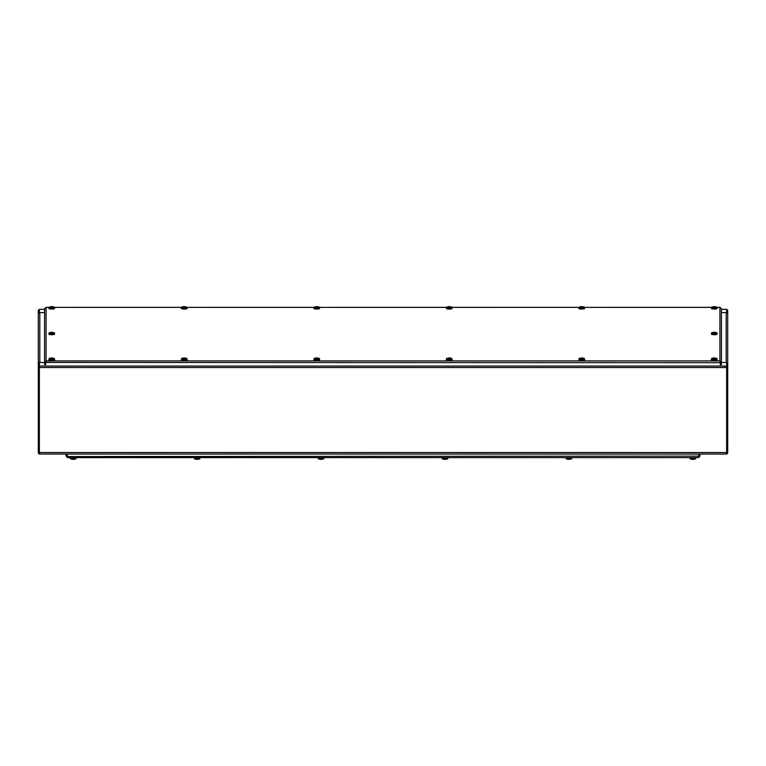 <?xml version="1.0" encoding="UTF-8"?>
<svg xmlns="http://www.w3.org/2000/svg" width="766" height="766" viewBox="0 0 766 766"><rect width="100%" height="100%" fill="white"/><g stroke="black" fill="none" stroke-linecap="round" stroke-linejoin="round"><path stroke-width="1.15" d="M721.428 309.359L726.637 309.33L726.637 312.652M44.572 309.359L39.363 309.33L39.363 312.652M726.637 453.97A1.503 1.503 0 0 0 727.633 452.974M727.633 313.629L727.7 310.058L726.637 310.058M727.7 313.629L727.7 363.783L726.637 363.783M726.637 452.974L727.7 452.974L727.7 363.783M727.633 363.783A1.503 1.475 180 0 0 726.637 362.806M721.428 312.585L726.197 312.585A1.503 1.475 0 0 1 727.7 314.06M726.637 367.354L727.7 367.354M38.367 452.974A1.503 1.503 0 0 0 39.363 453.97M39.363 452.974L38.3 452.974L38.3 310.058L39.363 310.058M38.3 314.06A1.503 1.475 0 0 1 39.803 312.585L44.572 312.585M38.367 363.783A1.503 1.475 0 0 1 39.363 362.806M39.363 363.783L38.3 363.783M38.3 367.354L39.363 367.354M726.637 454.037L39.363 454.037L39.363 452.524L726.637 452.524L726.637 454.037M726.637 452.524L726.637 367.527L39.363 367.527L39.363 452.524M39.363 367.527L39.363 362.519L44.572 362.519L44.572 308.775L45.97 307.377M720.03 307.377L721.428 308.775L721.428 362.49L726.637 362.519L726.637 367.527M45.634 364.731L46.075 360.93L44.572 362.49L44.572 364.52M721.428 364.52L721.428 362.49L719.925 360.93L720.366 362.701L44.572 362.49M720.308 362.404L721.428 362.49M720.366 362.701L720.366 364.731M698.439 456.555L698.439 457.618L699.942 456.115L699.942 454.037M67.561 456.555L698.879 456.115L698.889 454.037L698.879 456.115L699.942 456.115M66.058 456.115L67.561 457.618L67.111 454.037L67.121 456.115L66.058 456.115L66.058 454.037M698.439 457.618L67.561 457.618M720.375 364.97L720.241 362.059M45.625 364.97L45.759 362.059M715.808 307.118L715.731 307.176A6.224 5.506 55.2 0 0 714.649 306.879L714.362 306.907A6.224 1.886 -81 0 0 713.998 307.29A6.233 1.379 92.6 0 0 713.979 307.329A6.224 2.049 94 0 0 713.625 307.922L713.615 308.171A2.786 0.546 180 0 1 712.964 308.124L712.964 307.875A6.224 2.298 -85.4 0 1 713.366 307.281L712.964 308.124M713.443 307.894L713.443 307.319M714.534 306.706L714.544 306.659A6.224 2.107 88.7 0 0 714.4 306.639A6.224 2.107 88.7 0 0 714.171 306.678L713.893 306.697A6.224 5.726 -104 0 0 712.811 306.821L712.581 306.936A6.224 5.64 50.4 0 1 713.682 306.812L713.807 306.86A6.224 2.442 89.4 0 0 713.405 307.243A6.233 2.93 -83.9 0 1 713.405 307.243L713.366 307.922M713.682 306.812L713.855 307.501M714.544 306.659A6.233 1.379 -87.4 0 1 714.563 306.668A6.224 2.049 -86 0 1 714.716 306.726A6.224 2.231 -80.1 0 1 715.071 306.687A6.224 2.231 -80.1 0 1 715.138 306.706A6.233 2.93 96.1 0 0 715.138 306.706M712.964 307.875A2.758 0.546 180 0 1 711.509 307.386A2.758 0.546 180 0 1 711.748 307.176A6.233 6.233 0 0 1 714.4 306.639M715.071 306.687A6.233 6.233 0 0 1 716.794 307.176A2.758 0.546 180 0 1 717.033 307.386A2.758 0.546 180 0 1 716.852 307.587A2.758 0.546 180 0 1 713.625 307.922M715.731 307.176L715.961 307.061A6.224 5.85 -106.9 0 0 714.86 306.773L714.86 306.917M717.033 307.386L717.129 308.478A2.853 0.565 180 0 1 716.938 308.688A2.853 0.565 180 0 1 713.73 309.043A2.853 0.565 180 0 1 711.413 308.478L711.509 307.386M715.655 358.498L715.731 358.498A6.224 5.506 55.2 0 0 714.649 358.21L714.362 358.229A6.224 1.886 -81 0 0 713.998 358.622A6.233 1.379 92.6 0 0 713.979 358.651A6.224 2.049 94 0 0 713.625 359.244L713.615 359.503A2.786 0.546 180 0 1 712.964 359.445L712.964 359.197A6.224 2.298 -85.4 0 1 713.366 358.612A6.233 2.93 -83.9 0 1 713.405 358.574L712.964 359.445M713.443 359.225L713.443 358.651M713.366 358.612L713.366 359.254M714.534 358.038L714.544 357.99A6.224 2.107 88.7 0 0 714.4 357.971A6.224 2.107 88.7 0 0 714.171 358L713.893 358.028A6.224 5.726 -104 0 0 712.811 358.153L712.581 358.268A6.224 5.64 50.4 0 1 713.682 358.134L713.807 358.191A6.224 2.442 89.4 0 0 713.405 358.574M713.682 358.134L713.855 358.833M714.544 357.99A6.233 1.379 -87.4 0 1 714.563 357.99A6.224 2.049 -86 0 1 714.716 358.057A6.224 2.231 -80.1 0 1 715.071 358.019A6.224 2.231 -80.1 0 1 715.138 358.028A6.233 2.93 96.1 0 1 715.176 358.038M712.964 359.197A2.758 0.546 180 0 1 711.509 358.708A2.758 0.546 180 0 1 711.748 358.498A6.233 6.233 0 0 1 714.4 357.971M715.071 358.019A6.233 6.233 0 0 1 716.794 358.498A2.758 0.546 180 0 1 717.033 358.708A2.758 0.546 180 0 1 716.852 358.919A2.758 0.546 180 0 1 713.625 359.244M715.731 358.498L715.961 358.383A6.224 5.85 -106.9 0 0 714.86 358.095L714.86 358.249M717.033 358.708L717.129 359.809A2.853 0.565 180 0 1 716.938 360.02A2.853 0.565 180 0 1 713.73 360.365A2.853 0.565 180 0 1 711.413 359.809L711.509 358.708M583.299 307.118L583.223 307.176A6.224 5.506 55.2 0 0 582.141 306.879L581.854 306.907A6.224 1.886 -81 0 0 581.49 307.29A6.233 1.379 92.6 0 0 581.471 307.329A6.224 2.049 94 0 0 581.116 307.922L581.107 308.171A2.786 0.546 180 0 1 580.456 308.124L580.456 307.875A6.224 2.298 -85.4 0 1 580.858 307.281A6.233 2.93 -83.9 0 1 580.896 307.243L580.456 308.124M580.934 307.894L580.934 307.319M580.896 307.243L580.915 307.281A6.224 2.442 89.4 0 1 581.298 306.86L581.346 307.501M580.858 307.281L580.858 307.922M581.174 306.812L581.174 306.812A6.224 5.64 50.4 0 0 580.073 306.936L580.446 306.898M582.026 306.706L582.036 306.659A6.224 2.107 88.7 0 0 581.892 306.639A6.224 2.107 88.7 0 0 581.662 306.678L581.384 306.697A6.224 5.726 -104 0 0 580.302 306.821M582.036 306.659A6.233 1.379 -87.4 0 1 582.055 306.668A6.224 2.049 -86 0 1 582.208 306.726A6.224 2.231 -80.1 0 1 582.562 306.687A6.224 2.231 -80.1 0 1 582.629 306.706A6.233 2.93 96.1 0 1 582.667 306.706M580.456 307.875A2.758 0.546 180 0 1 579 307.386A2.758 0.546 180 0 1 579.24 307.176A6.233 6.233 0 0 1 581.892 306.639M582.562 306.687A6.233 6.233 0 0 1 584.286 307.176A2.758 0.546 180 0 1 584.525 307.386A2.758 0.546 180 0 1 584.343 307.587A2.758 0.546 180 0 1 581.116 307.922M583.223 307.176L583.453 307.061A6.224 5.85 -106.9 0 0 582.352 306.773L582.352 306.917M584.525 307.386L584.621 308.478A2.853 0.565 180 0 1 584.429 308.688A2.853 0.565 180 0 1 581.222 309.043A2.853 0.565 180 0 1 578.904 308.478L579 307.386M583.146 358.498L583.223 358.498A6.224 5.506 55.2 0 0 582.141 358.21L581.854 358.229A6.224 1.886 -81 0 0 581.49 358.622A6.233 1.379 92.6 0 0 581.471 358.651A6.224 2.049 94 0 0 581.116 359.244L581.107 359.503A2.786 0.546 180 0 1 580.456 359.445L580.456 359.197A6.224 2.298 -85.4 0 1 580.858 358.612A6.233 2.93 -83.9 0 1 580.896 358.574L580.456 359.445M580.934 359.225L580.934 358.651M580.858 358.612L580.858 359.254M582.026 358.038L582.036 357.99A6.224 2.107 88.7 0 0 581.892 357.971A6.224 2.107 88.7 0 0 581.662 358L581.384 358.028A6.224 5.726 -104 0 0 580.302 358.153L580.073 358.268A6.224 5.64 50.4 0 1 581.174 358.134L581.298 358.191A6.224 2.442 89.4 0 0 580.896 358.574M581.174 358.134L581.346 358.833M582.036 357.99A6.233 1.379 -87.4 0 1 582.055 357.99A6.224 2.049 -86 0 1 582.208 358.057A6.224 2.231 -80.1 0 1 582.562 358.019A6.224 2.231 -80.1 0 1 582.629 358.028A6.233 2.93 96.1 0 1 582.667 358.038M580.456 359.197A2.758 0.546 180 0 1 579 358.708A2.758 0.546 180 0 1 579.24 358.498A6.233 6.233 0 0 1 581.892 357.971M582.562 358.019A6.233 6.233 0 0 1 584.286 358.498A2.758 0.546 180 0 1 584.525 358.708A2.758 0.546 180 0 1 584.343 358.919A2.758 0.546 180 0 1 581.116 359.244M583.223 358.498L583.453 358.383A6.224 5.85 -106.9 0 0 582.352 358.095L582.352 358.249M584.525 358.708L584.621 359.809A2.853 0.565 180 0 1 584.429 360.02A2.853 0.565 180 0 1 581.222 360.365A2.853 0.565 180 0 1 578.904 359.809L579 358.708M450.791 307.118L450.714 307.176A6.224 5.506 55.2 0 0 449.632 306.879L449.345 306.907A6.224 1.886 -81 0 0 448.981 307.29A6.233 1.379 92.6 0 0 448.962 307.329A6.224 2.049 94 0 0 448.608 307.922L448.598 308.171A2.786 0.546 180 0 1 447.947 308.124L447.957 307.875A6.224 2.298 -85.4 0 1 448.349 307.281A6.233 2.93 -83.9 0 1 448.388 307.243L447.947 308.124M448.426 307.894L448.426 307.319M448.388 307.243L448.407 307.281A6.224 2.442 89.4 0 1 448.79 306.86L448.838 307.501M448.349 307.281L448.349 307.922M448.665 306.812L448.665 306.812A6.224 5.64 50.4 0 0 447.564 306.936L447.938 306.898M449.518 306.706L449.527 306.659A6.224 2.107 88.7 0 0 449.383 306.639A6.224 2.107 88.7 0 0 449.163 306.678L448.876 306.697A6.224 5.726 -104 0 0 447.794 306.821M449.527 306.659A6.233 1.379 -87.4 0 1 449.546 306.668A6.224 2.049 -86 0 1 449.699 306.726L449.719 306.735A6.224 2.231 -80.1 0 1 450.054 306.687A6.224 2.231 -80.1 0 1 450.121 306.706A6.233 2.93 96.1 0 1 450.159 306.706M447.957 307.875A2.758 0.546 180 0 1 446.492 307.386A2.758 0.546 180 0 1 446.731 307.176A6.233 6.233 0 0 1 449.383 306.639M450.054 306.687A6.233 6.233 0 0 1 451.777 307.176A2.758 0.546 180 0 1 452.017 307.386A2.758 0.546 180 0 1 451.835 307.587A2.758 0.546 180 0 1 448.608 307.922M450.714 307.176L450.944 307.061A6.224 5.85 -106.9 0 0 449.843 306.773L449.843 306.917M452.017 307.386L452.112 308.478A2.853 0.565 180 0 1 451.921 308.688A2.853 0.565 180 0 1 448.713 309.043A2.853 0.565 180 0 1 446.396 308.478L446.492 307.386M450.638 358.498L450.714 358.498A6.224 5.506 55.2 0 0 449.632 358.21L449.345 358.229A6.224 1.886 -81 0 0 448.981 358.622A6.233 1.379 92.6 0 0 448.962 358.651A6.224 2.049 94 0 0 448.608 359.244L448.598 359.503A2.786 0.546 180 0 1 447.947 359.445L447.957 359.197A6.224 2.298 -85.4 0 1 448.349 358.612A6.233 2.93 -83.9 0 1 448.388 358.574L447.947 359.445M448.426 359.225L448.426 358.651M448.349 358.612L448.349 359.254M449.518 358.038L449.527 357.99A6.233 1.379 -87.4 0 1 449.546 357.99A6.224 2.107 88.7 0 0 449.383 357.971A6.224 2.107 88.7 0 0 449.163 358L448.876 358.028A6.224 5.726 -104 0 0 447.794 358.153L447.564 358.268A6.224 5.64 50.4 0 1 448.665 358.134L448.79 358.191A6.224 2.442 89.4 0 0 448.388 358.574M448.665 358.134L448.838 358.833M449.546 358.201L449.546 357.99A6.224 2.049 -86 0 1 449.699 358.057L449.719 358.067A6.224 2.231 -80.1 0 1 450.054 358.019A6.224 2.231 -80.1 0 1 450.121 358.028A6.233 2.93 96.1 0 1 450.159 358.038M447.957 359.197A2.758 0.546 180 0 1 446.492 358.708A2.758 0.546 180 0 1 446.731 358.498A6.233 6.233 0 0 1 449.383 357.971M450.054 358.019A6.233 6.233 0 0 1 451.777 358.498A2.758 0.546 180 0 1 452.017 358.708A2.758 0.546 180 0 1 451.835 358.919A2.758 0.546 180 0 1 448.608 359.244M450.714 358.498L450.944 358.383A6.224 5.85 -106.9 0 0 449.843 358.095L449.843 358.249M452.017 358.708L452.112 359.809A2.853 0.565 180 0 1 451.921 360.02A2.853 0.565 180 0 1 448.713 360.365A2.853 0.565 180 0 1 446.396 359.809L446.492 358.708M318.283 307.118L318.206 307.176A6.224 5.506 55.2 0 0 317.124 306.879L316.837 306.907A6.224 1.886 -81 0 0 316.473 307.29A6.233 1.379 92.6 0 0 316.454 307.329A6.224 2.049 94 0 0 316.099 307.922L316.09 308.171A2.786 0.546 180 0 1 315.439 308.124L315.448 307.875A6.224 2.298 -85.4 0 1 315.841 307.281A6.233 2.93 -83.9 0 1 315.879 307.243L315.439 308.124M315.918 307.894L315.918 307.319M315.879 307.243L315.898 307.281A6.224 2.442 89.4 0 1 316.281 306.86L316.329 307.501M315.841 307.281L315.841 307.922M316.157 306.812L316.157 306.812A6.224 5.64 50.4 0 0 315.056 306.936L315.429 306.898M317.019 306.659A6.233 1.379 -87.4 0 1 317.038 306.668L317.019 306.659A6.224 2.107 88.7 0 0 316.875 306.639A6.224 2.107 88.7 0 0 316.655 306.678L316.368 306.697A6.224 5.726 -104 0 0 315.286 306.821M317 306.869L317.009 306.706A6.224 2.049 -86 0 1 317.191 306.726L317.21 306.735A6.224 2.231 -80.1 0 1 317.545 306.687A6.224 2.231 -80.1 0 1 317.612 306.706A6.233 2.93 96.1 0 1 317.651 306.706M315.448 307.875A2.758 0.546 180 0 1 313.983 307.386A2.758 0.546 180 0 1 314.223 307.176A6.233 6.233 0 0 1 316.885 306.639M317.545 306.687A6.233 6.233 0 0 1 319.269 307.176A2.758 0.546 180 0 1 319.508 307.386A2.758 0.546 180 0 1 319.326 307.587A2.758 0.546 180 0 1 316.099 307.922M318.206 307.176L318.436 307.061A6.224 5.85 -106.9 0 0 317.335 306.773L317.335 306.917M319.508 307.386L319.604 308.478A2.853 0.565 180 0 1 319.412 308.688A2.853 0.565 180 0 1 316.205 309.043A2.853 0.565 180 0 1 313.888 308.478L313.983 307.386M318.283 358.44L318.206 358.498A6.224 5.506 55.2 0 0 317.124 358.21L316.837 358.229A6.224 1.886 -81 0 0 316.473 358.622A6.233 1.379 92.6 0 0 316.454 358.651A6.224 2.049 94 0 0 316.099 359.244L316.09 359.503A2.786 0.546 180 0 1 315.439 359.445L315.448 359.197A6.224 2.298 -85.4 0 1 315.841 358.612A6.233 2.93 -83.9 0 1 315.879 358.574L315.439 359.445M315.918 359.225L315.918 358.651M315.841 358.612L315.841 359.254M318.206 358.498L318.436 358.383A6.224 5.85 -106.9 0 0 317.335 358.095L317.191 358.057A6.224 2.049 -86 0 0 317.038 357.99L317.019 357.99A6.233 1.379 -87.4 0 1 317.038 357.99A6.224 2.107 88.7 0 0 316.875 357.971A6.224 2.107 88.7 0 0 316.655 358L316.368 358.028A6.224 5.726 -104 0 0 315.286 358.153L315.056 358.268A6.224 5.64 50.4 0 1 316.157 358.134L316.281 358.191A6.224 2.442 89.4 0 0 315.879 358.574M316.157 358.134L316.329 358.833M315.448 359.197A2.758 0.546 180 0 1 313.983 358.708A2.758 0.546 180 0 1 314.223 358.498A6.233 6.233 0 0 1 316.885 357.971M317.335 358.249L317.21 358.048A6.224 2.231 -80.1 0 1 317.545 358.019A6.233 6.233 0 0 1 319.269 358.498A2.758 0.546 180 0 1 319.508 358.708A2.758 0.546 180 0 1 319.326 358.919A2.758 0.546 180 0 1 316.099 359.244M319.508 358.708L319.604 359.809A2.853 0.565 180 0 1 319.412 360.02A2.853 0.565 180 0 1 316.205 360.365A2.853 0.565 180 0 1 313.888 359.809L313.983 358.708M185.774 307.118L185.698 307.176A6.224 5.506 55.2 0 0 184.616 306.879L184.338 306.907A6.224 1.886 -81 0 0 183.964 307.29A6.233 1.379 92.6 0 0 183.945 307.329A6.224 2.049 94 0 0 183.591 307.922L183.581 308.171A2.786 0.546 180 0 1 182.93 308.124L182.94 307.875A6.224 2.298 -85.4 0 1 183.333 307.281A6.233 2.93 -83.9 0 1 183.371 307.243L182.93 308.124M183.409 307.894L183.409 307.319M183.333 307.281L183.333 307.922M184.51 306.659A6.233 1.379 -87.4 0 1 184.529 306.668L184.51 306.659A6.224 2.107 88.7 0 0 184.367 306.639A6.224 2.107 88.7 0 0 184.146 306.678L183.859 306.697A6.224 5.726 -104 0 0 182.777 306.821L182.547 306.936A6.224 5.64 50.4 0 1 183.649 306.812L183.773 306.86A6.224 2.442 89.4 0 0 183.371 307.243M183.649 306.812L183.83 307.501M184.491 306.869L184.51 306.706A6.224 2.049 -86 0 1 184.683 306.726A6.224 2.231 -80.1 0 1 185.037 306.687A6.224 2.231 -80.1 0 1 185.104 306.706A6.233 2.93 96.1 0 1 185.142 306.706M182.94 307.875A2.758 0.546 180 0 1 181.475 307.386A2.758 0.546 180 0 1 181.714 307.176A6.233 6.233 0 0 1 184.376 306.639M185.037 306.687A6.233 6.233 0 0 1 186.76 307.176A2.758 0.546 180 0 1 187 307.386A2.758 0.546 180 0 1 186.818 307.587A2.758 0.546 180 0 1 183.591 307.922M185.698 307.176L185.927 307.061A6.224 5.85 -106.9 0 0 184.826 306.773L184.683 306.898M187 307.386L187.096 308.478A2.853 0.565 180 0 1 186.904 308.688A2.853 0.565 180 0 1 183.696 309.043A2.853 0.565 180 0 1 181.379 308.478L181.475 307.386M185.774 358.44L185.698 358.498A6.224 5.506 55.2 0 0 184.616 358.21L184.338 358.229A6.224 1.886 -81 0 0 183.964 358.622A6.233 1.379 92.6 0 0 183.945 358.651A6.224 2.049 94 0 0 183.591 359.244L183.581 359.503A2.786 0.546 180 0 1 182.93 359.445L182.94 359.197A6.224 2.298 -85.4 0 1 183.333 358.612A6.233 2.93 -83.9 0 1 183.371 358.574L182.93 359.445M183.409 359.225L183.409 358.651M183.333 358.612L183.333 359.254M185.698 358.498L185.927 358.383A6.224 5.85 -106.9 0 0 184.826 358.095L184.702 358.048A6.224 2.049 -86 0 0 184.529 357.99L184.51 357.99A6.233 1.379 -87.4 0 1 184.529 357.99A6.224 2.107 88.7 0 0 184.367 357.971A6.224 2.107 88.7 0 0 184.146 358L183.859 358.028A6.224 5.726 -104 0 0 182.777 358.153L182.547 358.268A6.224 5.64 50.4 0 1 183.649 358.134L183.773 358.191A6.224 2.442 89.4 0 0 183.371 358.574M183.649 358.134L183.83 358.833M182.94 359.197A2.758 0.546 180 0 1 181.475 358.708A2.758 0.546 180 0 1 181.714 358.498A6.233 6.233 0 0 1 184.376 357.971M184.826 358.249L184.702 358.048A6.224 2.231 -80.1 0 1 185.037 358.019A6.233 6.233 0 0 1 186.76 358.498A2.758 0.546 180 0 1 187 358.708A2.758 0.546 180 0 1 186.818 358.919A2.758 0.546 180 0 1 183.591 359.244M187 358.708L187.096 359.809A2.853 0.565 180 0 1 186.904 360.02A2.853 0.565 180 0 1 183.696 360.365A2.853 0.565 180 0 1 181.379 359.809L181.475 358.708M53.266 307.118L53.189 307.176A6.224 5.506 55.2 0 0 52.107 306.879L51.829 306.907A6.224 1.886 -81 0 0 51.456 307.29A6.233 1.379 92.6 0 0 51.437 307.329A6.224 2.049 94 0 0 51.083 307.922L51.073 308.171A2.786 0.546 180 0 1 50.422 308.124L50.432 307.875A6.224 2.298 -85.4 0 1 50.824 307.281L50.422 308.124M50.901 307.894L50.901 307.319M52.002 306.706L52.002 306.659A6.224 2.107 88.7 0 0 51.868 306.639A6.224 2.107 88.7 0 0 51.638 306.678L51.351 306.697A6.224 5.726 -104 0 0 50.269 306.821L50.039 306.936A6.224 5.64 50.4 0 1 51.14 306.812L51.265 306.86A6.224 2.442 89.4 0 0 50.862 307.243A6.233 2.93 -83.9 0 1 50.862 307.243L50.824 307.922M51.14 306.812L51.322 307.501M52.002 306.659A6.233 1.379 -87.4 0 1 52.021 306.668A6.224 2.049 -86 0 1 52.174 306.726A6.224 2.231 -80.1 0 1 52.528 306.687A6.224 2.231 -80.1 0 1 52.595 306.706A6.233 2.93 96.1 0 0 52.595 306.706M50.432 307.875A2.758 0.546 180 0 1 48.967 307.386A2.758 0.546 180 0 1 49.206 307.176A6.233 6.233 0 0 1 51.868 306.639M52.528 306.687A6.233 6.233 0 0 1 54.252 307.176A2.758 0.546 180 0 1 54.491 307.386A2.758 0.546 180 0 1 54.309 307.587A2.758 0.546 180 0 1 51.083 307.922M53.189 307.176L53.419 307.061A6.224 5.85 -106.9 0 0 52.318 306.773L52.318 306.917M54.491 307.386L54.587 308.478A2.853 0.565 180 0 1 54.396 308.688A2.853 0.565 180 0 1 51.188 309.043A2.853 0.565 180 0 1 48.871 308.478L48.967 307.386M53.113 358.498L53.189 358.498A6.224 5.506 55.2 0 0 52.107 358.21L51.829 358.229A6.224 1.886 -81 0 0 51.456 358.622A6.233 1.379 92.6 0 0 51.437 358.651A6.224 2.049 94 0 0 51.083 359.244L51.073 359.503A2.786 0.546 180 0 1 50.422 359.445L50.432 359.197A6.224 2.298 -85.4 0 1 50.824 358.612A6.233 2.93 -83.9 0 1 50.862 358.574L50.422 359.445M50.901 359.225L50.901 358.651M50.824 358.612L50.824 359.254M52.002 358.038L52.002 357.99A6.224 2.107 88.7 0 0 51.868 357.971A6.224 2.107 88.7 0 0 51.638 358L51.351 358.028A6.224 5.726 -104 0 0 50.269 358.153L50.039 358.268A6.224 5.64 50.4 0 1 51.14 358.134L51.265 358.191A6.224 2.442 89.4 0 0 50.862 358.574M51.14 358.134L51.322 358.833M52.002 357.99A6.233 1.379 -87.4 0 1 52.021 357.99A6.224 2.049 -86 0 1 52.174 358.057A6.224 2.231 -80.1 0 1 52.528 358.019A6.224 2.231 -80.1 0 1 52.595 358.028A6.233 2.93 96.1 0 1 52.634 358.038M50.432 359.197A2.758 0.546 180 0 1 48.967 358.708A2.758 0.546 180 0 1 49.206 358.498A6.233 6.233 0 0 1 51.868 357.971M52.528 358.019A6.233 6.233 0 0 1 54.252 358.498A2.758 0.546 180 0 1 54.491 358.708A2.758 0.546 180 0 1 54.309 358.919A2.758 0.546 180 0 1 51.083 359.244M53.189 358.498L53.419 358.383A6.224 5.85 -106.9 0 0 52.318 358.095L52.318 358.249M54.491 358.708L54.587 359.809A2.853 0.565 180 0 1 54.396 360.02A2.853 0.565 180 0 1 51.188 360.365A2.853 0.565 180 0 1 48.871 359.809L48.967 358.708M52.327 333.009L52.356 332.932A6.233 2.001 86.1 0 1 52.375 332.971L52.327 333.583M52.375 332.971A6.224 1.331 87.5 0 1 52.615 333.574L52.375 333.612M52.615 333.823A2.786 0.546 180 0 1 51.925 333.852L51.925 333.603A6.224 1.063 -92 0 0 51.743 332.999L51.734 332.961A6.224 0.91 83.1 0 0 51.542 332.568L51.284 332.53A6.224 5.822 -39.2 0 0 50.135 332.789L50.183 332.76M52.356 332.932A6.224 1.475 -87.6 0 0 52.126 332.54L52.299 332.492A6.224 5.889 -30.9 0 1 53.448 332.655L53.323 332.54A6.224 6.032 115.1 0 0 52.174 332.377L51.925 332.339A6.224 1.12 -86.9 0 0 51.801 332.3A6.224 1.12 -86.9 0 0 51.724 332.32L51.734 332.425M51.102 332.339A6.233 2.001 -93.9 0 0 51.083 332.348A6.224 1.264 82.4 0 1 51.169 332.329A6.224 1.264 82.4 0 1 51.332 332.367L51.159 332.415A6.224 6.099 122.9 0 0 50.02 332.664M51.925 333.603A2.758 0.546 180 0 1 48.967 333.047A2.758 0.546 180 0 1 49.206 332.837A6.233 6.233 0 0 1 51.169 332.329M51.801 332.3A6.233 6.233 0 0 1 54.252 332.837A2.758 0.546 180 0 1 54.434 332.951A2.758 0.546 180 0 1 54.491 333.047A2.758 0.546 180 0 1 52.615 333.574M52.117 332.53L52.031 333.545L52.299 332.492M54.53 334.043A2.853 0.565 180 0 1 54.587 334.139A2.853 0.565 180 0 1 51.734 334.713A2.853 0.565 180 0 1 48.871 334.139L48.967 333.047M714.87 333.009L714.898 332.932A6.233 2.001 86.1 0 1 714.917 332.971L714.87 333.583M714.917 332.971A6.224 1.331 87.5 0 1 715.147 333.574L714.917 333.612M715.157 333.823A2.786 0.546 180 0 1 714.467 333.852L714.467 333.603A6.224 1.063 -92 0 0 714.276 332.999L714.276 332.961A6.224 0.91 83.1 0 0 714.075 332.568L713.826 332.53A6.224 5.822 -39.2 0 0 712.677 332.789L712.725 332.76M714.898 332.932A6.224 1.475 -87.6 0 0 714.668 332.54L714.841 332.492A6.224 5.889 -30.9 0 1 715.98 332.655L715.865 332.54A6.224 6.032 115.1 0 0 714.716 332.377L714.458 332.339A6.224 1.12 -86.9 0 0 714.343 332.3A6.224 1.12 -86.9 0 0 714.266 332.32L714.266 332.425M713.644 332.339A6.233 2.001 -93.9 0 0 713.625 332.348A6.224 1.264 82.4 0 1 713.711 332.329A6.224 1.264 82.4 0 1 713.874 332.367L713.701 332.415A6.224 6.099 122.9 0 0 712.552 332.664M714.467 333.603A2.758 0.546 180 0 1 711.509 333.047A2.758 0.546 180 0 1 711.748 332.837A6.233 6.233 0 0 1 713.711 332.329M714.343 332.3A6.233 6.233 0 0 1 716.794 332.837A2.758 0.546 180 0 1 716.976 332.951A2.758 0.546 180 0 1 717.033 333.047A2.758 0.546 180 0 1 715.147 333.574M714.659 332.53L714.573 333.545L714.841 332.492M717.072 334.043A2.853 0.565 180 0 1 717.129 334.139A2.853 0.565 180 0 1 714.266 334.713A2.853 0.565 180 0 1 711.413 334.139L711.509 333.047M689.927 457.618L690.061 458.738A6.233 6.233 0 0 0 691.114 459.14L691.181 459.14A6.224 6.195 -161.2 0 0 692.311 459.351A6.224 6.195 -161 0 1 691.143 459.14A6.224 6.195 -161.1 0 0 692.263 459.351L692.483 459.351M692.521 459.073L692.579 458.48M692.502 459.14L692.474 458.48L693.173 458.48L693.153 459.14A6.233 0.843 90 0 1 693.144 459.16L693.134 459.112M693.067 458.48L693.134 459.073M693.125 459.351L693.048 458.48L693.345 459.351A6.224 6.195 161 0 0 694.494 459.14L694.542 459.14A6.224 6.195 161.2 0 1 693.345 459.351L693.144 459.16M693.173 458.738L695.585 458.738L695.681 457.618M689.965 457.618L690.061 458.738L692.474 458.738M569.224 459.16L569.224 459.112A6.233 0.843 90 0 1 569.224 459.16L569.425 459.351A6.224 6.195 161 0 0 570.574 459.14A6.224 6.195 161.2 0 1 569.425 459.351L569.176 458.939M567.357 459.073L567.223 459.14A6.224 6.195 -161.2 0 0 568.391 459.351L568.353 459.351A6.224 6.195 -161 0 1 567.223 459.14A6.224 6.195 -161.2 0 0 568.353 459.351A6.224 6.195 -161 0 1 567.185 459.14A6.233 6.233 0 0 1 566.112 458.738L569.262 458.48L569.234 459.14M568.611 458.48L568.611 459.073L568.669 458.48M568.611 459.073L568.592 459.16A6.233 0.843 -90 0 1 568.583 459.14L568.583 458.48M569.262 458.738L571.675 458.738L571.771 457.618M445.314 459.16L445.314 459.112A6.233 0.843 90 0 1 445.314 459.16L445.515 459.351A6.224 6.195 161 0 0 446.664 459.14A6.224 6.195 161.2 0 1 445.515 459.351L445.218 458.48L445.276 459.16A6.233 0.843 90 0 1 445.276 459.16L445.266 458.939M442.145 457.618L442.241 458.738A6.233 6.233 0 0 0 443.284 459.14L443.313 459.14A6.224 6.195 -161.2 0 0 444.481 459.351A6.224 6.195 -161 0 1 443.313 459.14L443.275 459.14A6.224 6.195 -161.2 0 0 444.443 459.351A6.224 6.195 -161 0 1 443.275 459.14L443.246 459.14A6.233 6.233 0 0 1 442.193 458.738L445.352 458.48L445.324 459.14L445.305 458.48M444.692 458.48L444.481 459.351M444.692 459.073L444.682 459.16A6.233 0.843 -90 0 1 444.673 459.14L444.673 458.48M445.324 459.14L445.324 458.48M444.682 459.16L444.778 458.48M445.352 458.738L447.756 458.738L447.861 457.618M321.414 459.14L321.414 458.48L321.414 459.14A6.233 0.843 90 0 1 321.404 459.16A6.233 0.843 90 0 1 321.356 459.16L321.347 458.939M319.489 459.073L319.403 459.14A6.224 6.195 -161.2 0 0 320.571 459.351A6.224 6.195 -161 0 1 319.403 459.14L319.355 459.14A6.224 6.195 -161.2 0 0 320.523 459.351A6.224 6.195 -161 0 1 319.355 459.14L319.326 459.14A6.233 6.233 0 0 1 318.283 458.738L321.433 458.48M320.772 459.16A6.233 0.843 -90 0 1 320.762 459.14L320.858 458.48M321.327 458.48L321.394 459.073L321.394 458.48M321.605 459.351L321.605 459.351A6.224 6.195 161 0 0 322.754 459.14A6.224 6.195 161.2 0 1 321.605 459.351L321.394 459.073M321.433 458.738L323.846 458.738L323.941 457.618M197.484 459.16L197.484 459.112A6.233 0.843 90 0 1 197.484 459.16L197.695 459.351A6.224 6.195 161 0 0 198.834 459.14L198.892 459.14A6.224 6.195 161.2 0 1 197.695 459.351L197.436 458.939M195.569 459.073L195.522 459.14A6.224 6.195 -161.2 0 0 196.651 459.351A6.224 6.195 -161 0 1 195.483 459.14A6.224 6.195 -161.2 0 0 196.613 459.351A6.224 6.195 -161 0 1 195.445 459.14A6.233 6.233 0 0 1 194.373 458.738L197.523 458.48L197.504 459.14M196.872 459.073L196.929 458.48M197.417 458.48L197.475 459.073M197.523 458.738L199.936 458.738L200.031 457.618M73.536 459.16L73.526 459.112A6.233 0.843 90 0 1 73.536 459.16L73.775 459.351A6.224 6.195 161 0 0 74.924 459.14A6.224 6.195 161.2 0 1 73.775 459.351L73.584 459.14A6.233 0.843 90 0 1 73.574 459.16M72.703 459.351L72.741 459.351A6.224 6.195 -161 0 1 71.573 459.14A6.224 6.195 -161.2 0 0 72.741 459.351L72.703 459.351A6.224 6.195 -161.1 0 1 71.535 459.14L71.573 459.14A6.224 6.195 -161.1 0 0 72.703 459.351L72.942 459.16A6.233 0.843 -90 0 1 72.933 459.14L72.933 458.48L73.613 458.48L73.584 459.14M72.952 458.48L72.952 459.073L73.019 458.48M72.933 459.14L72.914 458.48M73.613 458.738L76.016 458.738L76.121 457.618M70.357 457.618L70.453 458.738L72.914 458.738M693.029 458.48L693.086 459.073M692.263 459.351A6.224 6.195 -161.1 0 1 691.095 459.14L691.267 459.073M726.197 362.519L726.197 312.585M39.803 312.585L39.803 362.519M39.363 366.052L726.637 366.052M46.017 307.348L48.976 307.348L46.075 307.377L46.075 360.93L719.925 360.93L719.925 307.377L717.033 307.377L719.983 307.348M711.509 307.377L584.525 307.377L711.518 307.348M452.007 307.348L579.01 307.348L452.017 307.377M446.492 307.377L319.508 307.377L446.501 307.348M313.983 307.377L187 307.377L313.993 307.348M181.475 307.377L54.491 307.377L181.485 307.348M713.893 306.697L713.874 307.386M713.893 358.028L713.874 358.708M581.384 306.697L581.365 307.386M581.384 358.028L581.365 358.708M448.876 306.697L448.857 307.386M448.876 358.028L448.857 358.708M316.368 306.697L316.348 307.386M316.368 358.028L316.348 358.708M183.859 306.697L183.84 307.386M183.859 358.028L183.84 358.708M51.351 306.697L51.332 307.386M51.351 358.028L51.332 358.708M51.925 332.339L51.839 333.287M714.458 332.339L714.381 333.287M692.521 459.351L692.598 458.48L692.521 459.351M568.611 459.351L568.688 458.48L568.611 459.351M571.675 458.738A6.233 6.233 0 0 1 570.622 459.14L570.469 459.073M445.257 459.351L445.18 458.48M447.756 458.738A6.233 6.233 0 0 1 446.712 459.14L446.559 459.073M445.295 459.351L445.218 458.48M321.347 459.351L321.308 458.48M323.846 458.738A6.233 6.233 0 0 1 322.802 459.14L322.639 459.073M195.445 459.14L195.493 459.14A6.233 6.233 0 0 1 194.411 458.738L194.315 457.618M196.872 459.351L196.948 458.48L196.872 459.351M197.475 459.351L197.398 458.48M76.016 458.738A6.233 6.233 0 0 1 74.972 459.14L74.819 459.073M71.707 459.073L71.544 459.14A6.233 6.233 0 0 1 70.501 458.738L70.405 457.618M39.363 309.33L44.572 309.33M721.428 309.33L726.637 309.33M713.826 306.84L713.874 307.472M713.826 358.172L713.874 358.794M581.317 306.84L581.365 307.472M581.317 358.172L581.365 358.794M448.809 306.84L448.866 307.472M448.809 358.172L448.866 358.794M316.301 306.84L316.358 307.472M316.301 358.172L316.358 358.794M183.792 306.84L183.85 307.472M183.792 358.172L183.85 358.794M51.284 306.84L51.341 307.472M51.284 358.172L51.341 358.794M54.491 333.047L54.587 334.139M717.033 333.047L717.129 334.139M690.022 458.738A6.233 6.233 0 0 0 691.066 459.14A6.233 6.233 0 0 1 690.022 458.738M694.379 459.073L694.503 459.14A6.233 6.233 0 0 0 695.585 458.738M566.112 458.738L566.007 457.618M566.055 457.618L566.151 458.738A6.233 6.233 0 0 0 567.194 459.14M442.193 458.738L442.097 457.618M318.283 458.738L318.187 457.618M318.225 457.618L318.33 458.738A6.233 6.233 0 0 0 319.374 459.14L319.527 459.073M194.373 458.738L194.277 457.618M198.729 459.073L198.854 459.14A6.233 6.233 0 0 0 199.936 458.738M70.453 458.738A6.233 6.233 0 0 0 71.506 459.14L71.544 459.14"/></g></svg>
